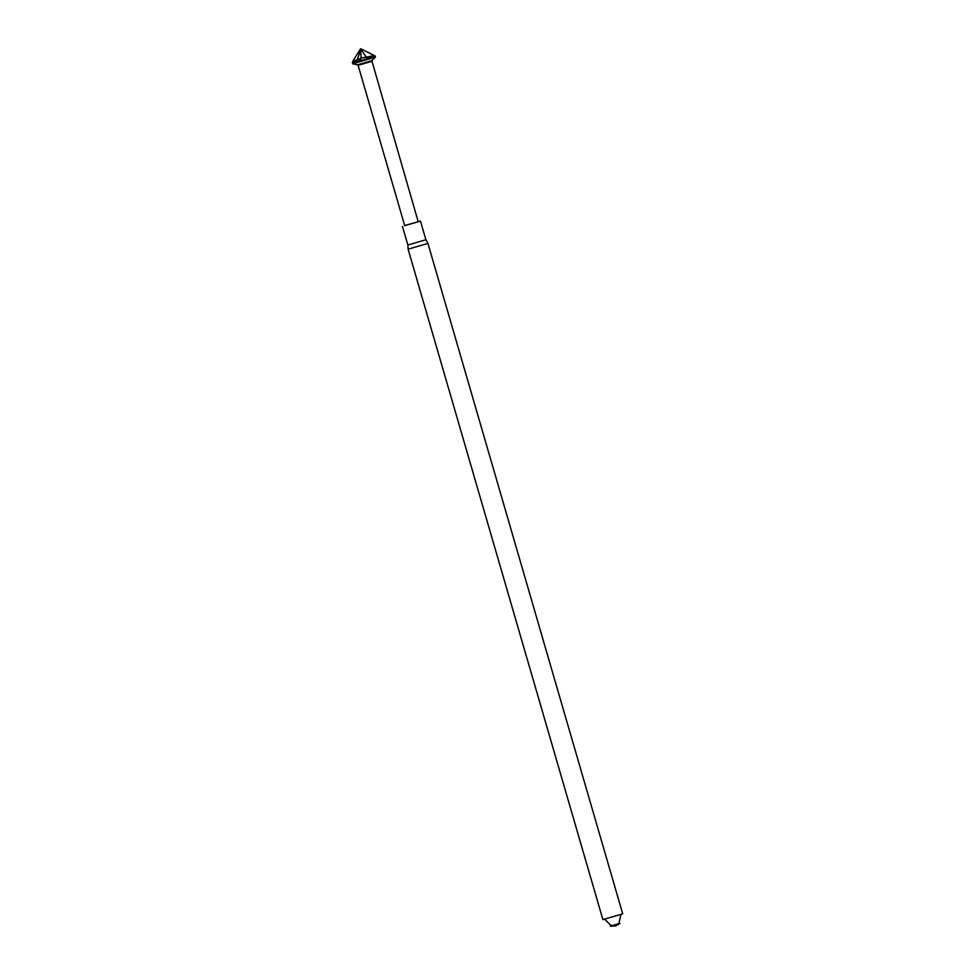 <?xml version="1.0" encoding="UTF-8"?>
<svg xmlns="http://www.w3.org/2000/svg" width="975" height="975" viewBox="0 0 975 975"><rect width="100%" height="100%" fill="white"/><g stroke="black" fill="none" stroke-linecap="round" stroke-linejoin="round"><path stroke-width="1.46" d="M602.891 919.608L622.708 913.855L427.928 243.409L408.098 249.161L602.891 919.608M611.898 925.677L618.345 923.8M418.165 221.605L420.469 221.106L425.892 239.765L407.867 244.993L408.098 249.161M420.469 221.106L404.662 225.53M371.633 61.413L358.117 65.337L404.71 225.688L418.214 221.764L371.816 60.657L357.569 64.801L352.658 63.777L375.399 57.159L375.07 55.965M352.304 62.583L367.039 58.89L373.949 55.563A248.869 246.675 -94.6 0 1 366.295 57.147L360.555 48.799L352.84 61.218L352.658 63.777M373.949 55.563L374.059 55.514C375.497 55.892 375.387 56.209 373.717 56.465M353.791 62.571L357.289 59.658L360.604 49.786L361.164 58.061A248.723 246.468 62.4 0 0 366.368 57.123M360.713 48.75L373.949 55.343M352.84 61.437A248.869 151.271 -107.4 0 0 357.289 59.658A256.925 203.617 -108.2 0 0 361.164 58.061L359.3 60.474M367.039 58.89L366.295 57.147M604.732 919.242L610.886 925.421L615.81 925.604L619.015 923.093L620.953 914.526M610.338 926.238C617.918 925.568 613.056 927.079 619.978 923.447M425.892 239.765L427.928 243.397M402.456 226.346L407.867 244.993M371.804 60.669L375.399 57.159"/></g></svg>
